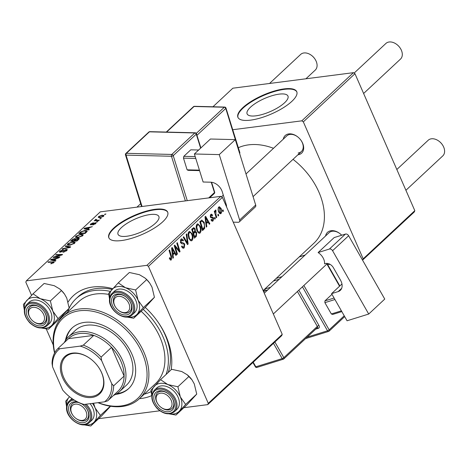 <?xml version="1.0" encoding="UTF-8"?>
<svg xmlns="http://www.w3.org/2000/svg" width="468" height="468" viewBox="0 0 468 468"><rect width="100%" height="100%" fill="white"/><g stroke="black" fill="none" stroke-linecap="round" stroke-linejoin="round"><path stroke-width="0.7" d="M279.162 94.138A22.277 7.143 -23.6 0 0 256.669 102.603A22.277 7.143 -23.6 0 0 247.122 113.899A22.277 7.143 -23.6 0 0 255.914 115.824A22.277 7.143 -23.6 0 0 278.407 107.359A22.277 7.143 -23.6 0 0 287.955 96.063A22.277 7.143 -23.6 0 0 279.162 94.138M284.082 88.897A32.093 10.29 -23.6 0 0 251.673 101.088A32.093 10.29 -23.6 0 0 237.925 117.363A32.093 10.29 -23.6 0 0 250.591 120.136A32.093 10.29 -23.6 0 0 282.994 107.944A32.093 10.29 -23.6 0 0 296.747 91.669A32.093 10.29 -23.6 0 0 284.082 88.897M296.835 91.903A32.093 10.29 -23.6 0 0 284.287 89.359A32.093 10.29 -23.6 0 0 252.188 101.363A32.093 10.29 -23.6 0 0 238.036 117.591M126.828 236.241A22.277 7.143 156.4 0 1 118.035 234.316A22.277 7.143 156.4 0 1 127.583 223.02A22.277 7.143 156.4 0 1 150.076 214.555A22.277 7.143 156.4 0 1 158.868 216.479A22.277 7.143 156.4 0 1 149.321 227.776A22.277 7.143 156.4 0 1 126.828 236.241M154.996 209.313A32.093 10.29 -23.6 0 0 122.587 221.504A32.093 10.29 -23.6 0 0 108.839 237.779A32.093 10.29 -23.6 0 0 121.504 240.552A32.093 10.29 -23.6 0 0 153.908 228.361A32.093 10.29 -23.6 0 0 167.661 212.086A32.093 10.29 -23.6 0 0 154.996 209.313M167.749 212.32A32.093 10.29 -23.6 0 0 155.201 209.775A32.093 10.29 -23.6 0 0 123.102 221.779A32.093 10.29 -23.6 0 0 108.95 238.007M283.286 139.166A12.033 8.43 47 0 1 288.844 133.906A12.033 8.43 47 0 1 297.905 137.036A12.033 8.43 47 0 1 301.023 140.377A12.033 8.43 47 0 1 297.976 154.803A12.033 8.43 47 0 1 297.882 154.814M298.005 137.118A10.7 7.494 -133 0 0 290.049 134.415A10.7 7.494 -133 0 0 286.808 135.884L245.998 173.95M325.582 235.971A12.033 8.43 47 0 1 331.139 230.712A12.033 8.43 47 0 1 340.195 233.842A12.033 8.43 47 0 1 341.704 235.234M340.3 233.924A10.7 7.494 -133 0 0 332.344 231.221A10.7 7.494 -133 0 0 329.103 232.684L264.256 293.179M151.796 395.606A64.186 44.969 47 0 1 141.383 398.455A64.186 44.969 47 0 1 139.435 398.666M62.811 316.526A64.186 44.969 47 0 1 63.028 315.239M68.112 302A64.186 44.969 47 0 1 92.699 287.03A64.186 44.969 47 0 1 112.729 288.686M112.098 289.382A60.179 42.161 -133 0 0 96.314 288.557A60.179 42.161 -133 0 0 78.086 296.788L75.992 298.742A60.179 42.161 -133 0 0 69.194 308.137M263.127 290.593L313.905 243.225A61.513 43.097 -133 0 0 293.026 159.342M273.505 148.292A61.513 43.097 -133 0 0 248.619 144.852A61.513 43.097 -133 0 0 238.335 147.718M220.867 196.344L222.399 197.373L148.432 266.368L146.905 265.338L220.867 196.344L100.287 211.864L26.325 280.864L25.81 282.151L31.572 295.343M46.256 328.951L53.253 344.969M222.399 197.373L282.233 334.339L281.718 335.626L207.757 404.627L183.86 407.698M159.851 410.793L98.637 418.673M200.269 226.225C201.404 228.793 201.386 231.028 200.205 232.929L199.479 233.292L196.993 230.976L196.086 226.758L197.005 224.178L197.742 223.803L200.269 226.225L199.584 226.313M206.458 223.821L206.827 226.6L206.277 227.109L204.996 216.871L205.616 216.292L209.839 223.792L209.325 224.266L208.196 222.206L205.879 223.897M171.358 259.834L170.82 260.126L169.299 258.19L169.761 257.611L170.024 258.359L170.978 258.851L170.978 256.704L169.047 250.403L169.562 249.924L171.563 256.441L171.358 259.834L170.27 259.974M169.65 259.126L170.978 258.851M184.731 243.998L184.246 247.818L183.374 248.286L181.531 246.478L181.994 245.905L182.649 246.981L183.86 246.835L184.257 244.548L183.819 243.963L181.888 243.81L180.537 242.57L180.964 239.142L181.719 238.744L183.491 240.347L183.023 240.903L181.362 240.107L181.022 242.05L181.531 242.594L182.777 242.623L184.731 243.998L183.971 244.097M180.367 240.037L181.871 239.844L180.303 240.242M186.744 233.895L188.159 244.009L187.51 244.618L183.216 237.188L183.725 236.709L187.411 243.079L186.2 234.409L186.744 233.895M192.149 233.795C193.29 236.369 193.266 238.604 192.085 240.499L191.359 240.868L188.873 238.551L187.966 234.333L188.885 231.754L189.622 231.379L192.149 233.795L191.465 233.883M223.02 209.863L223.406 211.132L222.903 211.606L222.499 210.343L223.02 209.863M148.432 266.368L208.272 403.334L282.233 334.339M193.682 227.618L195.156 228.829L195.349 231.438L196.677 232.508L196.379 236.346L194.419 238.171L191.693 229.279L193.805 227.594M173.031 255.007L173.4 257.78L172.85 258.295L171.569 248.052L172.189 247.473L176.407 254.978L175.898 255.452L174.763 253.387L172.446 255.083M175.781 248.578L177.425 254.025L176.91 254.504L174.195 245.601L174.734 245.103L179.145 250.696L176.81 243.167L177.325 242.681L180.045 251.579L179.513 252.076L175.096 246.507L175.781 248.578L175.131 248.666M213.121 220.873L212.443 221.241L210.986 219.896L211.448 219.316L212.823 220.112L213.092 218.585L210.413 217.152L210.746 214.479L211.407 214.128L212.683 215.192L212.22 215.771L211.045 215.239L210.863 216.549L211.126 216.982L212.846 217.21L213.572 218.047L213.121 220.873L211.77 221.048M211.267 220.463L212.823 220.112M210.284 215.198L211.401 215.052L210.243 215.344M201.702 220.095L204.183 222.306L204.686 228.326L202.539 230.601L199.813 221.703L201.93 220.036M221.036 208.354C221.931 210.307 221.937 212.016 221.048 213.484L220.481 213.777L218.808 212.256C217.86 210.237 217.848 208.482 218.772 206.991L219.316 206.71L221.036 208.354L220.34 208.447M218.328 214.239L218.714 215.508L218.205 215.982L217.807 214.724L218.328 214.239M215.982 214.73L216.76 217.333L216.245 217.813L214.262 211.349L214.777 210.869L215.181 212.209L215.426 210.114L215.865 210.003L215.982 214.73L215.327 214.818M216.064 211.115L215.134 211.244M214.9 217.433L215.292 218.708L214.783 219.176L214.379 217.918L214.9 217.433M97.812 221.569L96.39 222.078L97.812 221.569M101.234 218.375L99.813 218.878L101.234 218.375M75.506 237.422L75.874 236.205L80.748 234.222L83.257 234.638L82.772 235.673L78.004 237.639L75.366 237.241M89.353 229.46L88.803 229.975L83.918 228.782L84.538 228.203L92.36 226.658L89.733 227.536L88.002 229.156L89.353 229.46M78.899 239.212L76.939 241.038L70.615 241.19L72.663 239.376L74.95 238.54L76.027 238.943L78.08 238.189L79.297 238.446L78.899 239.212M76.032 238.715L76.144 239.218M70.686 246.876L70.036 247.478L62.133 249.099L62.648 248.619L69.416 247.233L65.116 246.314L65.666 245.805L70.686 246.876M53.299 263.051L52.445 262.209L47.97 262.314L48.485 261.834L54.259 261.963L53.931 262.577L50.743 263.759L53.293 262.332L53.545 262.893M59.945 256.891L59.436 257.371L53.118 257.511L53.65 257.014L61.121 254.925L55.727 255.078L56.242 254.592L62.572 254.446L62.033 254.943L54.569 257.037L59.945 256.891M146.905 265.338L26.325 280.864M55.92 260.647L55.37 261.162L50.485 259.962L51.106 259.383L58.927 257.839L56.306 258.722L54.569 260.337L55.92 260.647M66.813 250.561L62.876 252.287L66.011 250.637L66.386 250L65.801 249.865L60.366 252.199L59.342 252.012L59.834 251.17L63.338 249.573L60.653 251.076L60.828 251.731L66.245 249.403L67.333 249.631L66.813 250.561M60.553 252.17L60.319 251.638L60.98 252.076M67.386 244.992L67.755 243.781L72.628 241.798L75.143 242.213L74.652 243.249L69.884 245.209L67.246 244.817M92.717 224.979L95.062 223.686L94.934 223.166L91.014 224.845L90.236 224.693L90.599 224.037L93.337 222.756L91.225 223.979L91.406 224.383L94.179 223.06L96.133 222.873L95.688 223.622L92.717 224.979M95.209 224.014L94.934 223.166M91.225 223.979L91.558 224.728M86.51 232.116L85.059 233.462L78.735 233.614L80.666 231.888L84.579 230.519C86.434 230.256 87.282 230.548 87.118 231.403L86.51 232.116M87.194 230.929L87.118 231.403M103.615 216.228L100.333 217.626L98.221 217.327L98.625 216.549L101.983 215.169L103.978 215.461L103.615 216.228M96.004 219.673L97.455 220.229L99.28 220.2L98.766 220.68L94.162 220.791L95.624 220.293L95.279 219.673L95.811 219.328L96.426 219.41L95.893 219.948L96.238 220.738M95.823 220.75L95.536 220.264M105.932 213.993L104.51 214.502L105.932 213.993M168.164 372.546A60.179 42.161 -133 0 0 157.412 321.218M303.34 121.867L301.807 120.838L353.445 72.669L354.972 73.698L303.34 121.867L363.174 258.833L414.812 210.664L414.297 211.957L362.542 260.138M330.028 264.326L327.676 264.631M354.972 73.698L414.812 210.664M353.445 72.669L232.859 88.195L212.946 106.774M301.807 120.838L232.731 129.73M362.659 260.126L363.174 258.833M298.163 152.989A10.7 7.494 -133 0 0 301.404 151.527A10.7 7.494 -133 0 0 300.947 140.271M145.255 307.412A64.186 44.969 47 0 1 157.64 321.539A64.186 44.969 47 0 1 171.142 369.773M207.757 404.627L208.272 403.334M53.861 257.494L53.65 257.014M56.447 255.06L56.242 254.592M54.762 257.476L54.569 257.037M51.462 260.202L51.106 259.383M54.879 261.039L54.569 260.337M52.568 259.828L54.013 260.185L55.399 258.892L51.509 259.641L52.568 259.828L52.878 260.547M54.329 260.904L54.013 260.185M51.79 260.284L51.509 259.641M55.604 259.371L55.399 258.892M51.345 263.718L51.164 263.291M51.895 263.619L51.737 263.256M48.684 262.296L48.485 261.834M53.609 262.84L53.124 261.723M63.461 252.194L63.297 251.825M63.677 252.147L63.525 251.796M64.619 251.878L64.485 251.568M66.199 251.064L66.011 250.637M60.29 252.211L59.834 251.17M61.799 251.796L61.659 251.474M66.766 250.602L66.245 249.403M62.794 248.964L62.648 248.619M69.568 247.578L69.416 247.233M65.97 246.507L65.666 245.805M68.416 245.29L67.755 243.781M72.809 242.219L72.628 241.798M68.626 245.296L68.24 244.419L70.422 244.735L73.85 243.319L74.178 242.599L72.043 242.284L68.574 243.688L68.661 245.296M70.58 245.092L70.422 244.735M74.032 243.734L73.85 243.319M72.838 239.786L72.663 239.376M75.494 239.774L74.95 238.54M78.636 239.458L78.08 238.189M71.867 240.692L73.839 240.646L75.196 239.142L74.476 239.008L72.739 239.879L71.867 240.692L72.072 241.155M74.043 241.108L73.839 240.646M75.477 239.786L75.196 239.142M74.781 241.09L74.582 240.628L76.717 240.575L78.291 238.803L78.595 239.493M76.916 241.038L76.717 240.575M78.349 239.727L77.553 238.662L74.582 240.628M93.196 224.897L93.038 224.529M90.956 224.851L90.599 224.037M92.009 224.576L91.88 224.283M95.759 223.558L95.384 222.698M84.895 229.022L84.538 228.203M88.306 229.852L88.002 229.156M85.995 228.647L87.44 229.004L88.826 227.711L84.936 228.454L85.995 228.647L86.311 229.367M87.756 229.718L87.44 229.004M85.223 229.098L84.936 228.454M89.037 228.185L88.826 227.711M80.853 232.309L80.666 231.888M84.761 230.929L84.579 230.519M79.987 233.117L84.837 233L86.2 231.291L84.024 230.993L81.485 231.818L79.987 233.117L80.192 233.579M85.036 233.462L84.837 233M85.697 232.871L85.486 232.391M76.536 237.715L75.874 236.205M80.929 234.643L80.748 234.222M76.746 237.726L76.36 236.843L78.542 237.159L81.97 235.749L82.298 235.03L80.163 234.708L76.693 236.118L76.781 237.726M78.7 237.522L78.542 237.159M82.152 236.159L81.97 235.749M99.122 217.684L98.625 216.549M102.17 215.596L101.983 215.169M103.106 216.625L102.972 216.31C103.282 215.672 102.784 215.45 101.474 215.643L99.257 216.491L99.368 217.69M99.257 216.491C98.9 217.152 99.403 217.374 100.76 217.158L102.972 216.31L103.153 215.877L103.393 216.421M100.918 217.521L100.76 217.158M100.532 218.854L100.333 218.398M94.881 220.773L94.676 220.311M95.975 219.697L95.811 219.328M97.11 222.048L96.905 221.592M105.23 214.479L105.025 214.016M222.774 211.214L223.406 211.132M194.711 236.562L196.379 236.346M194.425 228.922L195.156 228.829M194.477 231.549L195.349 231.438M195.969 232.602L196.677 232.508M192.529 229.841L193.378 232.608L194.881 230.736L194.665 229.338L193.939 228.665L191.892 229.923M192.74 232.69L193.378 232.608M191.734 229.238L193.395 229.027M193.694 233.649L194.618 236.656L196.051 235.258L196.162 232.959L195.425 232.263L193.062 233.731M193.98 236.738L194.618 236.656M192.804 232.9L194.77 232.649M190.552 240.698L192.085 240.499M188.639 234.585L189.394 238.118C190.014 239.552 190.786 240.02 191.704 239.517C192.553 237.96 192.518 236.176 191.605 234.181C190.991 232.707 190.213 232.222 189.283 232.719L188.639 234.585L187.966 234.673M188.727 238.206L189.394 238.118M188.206 232.859L189.786 232.467L188.276 232.66M189.704 239.961L191.704 239.517M187.229 244.132L188.159 244.009M186.679 243.173L187.411 243.079M182.555 248.034L184.246 247.818M181.742 246.215L182.105 246.168M181.83 247.086L182.649 246.981M182.678 240.259L183.421 240.166M182.801 240.435L183.491 240.347M180.373 242.131L181.022 242.05M180.607 242.716L181.531 242.594M169.375 258.441L170.024 258.359M170.925 256.522L171.563 256.441M172.797 257.862L173.4 257.78M175.687 255.066L176.407 254.978M173.101 253.603L174.763 253.387M172.516 250.754L172.897 253.796L174.277 252.504L172.195 248.719L172.516 250.754L171.914 250.836M172.294 253.872L172.897 253.796M171.662 248.789L172.195 248.719M176.793 254.106L177.425 254.025M178.448 250.784L179.145 250.696M179.191 251.69L180.045 251.579M174.5 246.583L175.096 246.507M211.922 215.292L212.683 215.192M210.237 216.631L210.863 216.549M210.384 217.076L211.126 216.982M210.6 217.503L212.846 217.21M212.735 218.152L213.572 218.047M206.224 226.676L206.827 226.6M209.114 223.885L209.839 223.792M206.534 222.417L208.196 222.206M205.943 219.574L206.324 222.61L207.71 221.323L205.627 217.532L205.943 219.574L205.347 219.65M205.727 222.692L206.324 222.61M205.089 217.602L205.627 217.532M202.194 229.478L203.984 229.25M203.498 222.394L204.183 222.306M203.364 228.495L204.686 228.326M200.649 222.265L202.732 229.08L203.387 228.472C204.639 227.009 204.732 225.096 203.656 222.733L202.088 221.112L200.011 222.347M202.1 229.162L202.732 229.08M198.672 233.122L200.205 232.929M196.759 227.009L197.514 230.543C198.134 231.976 198.906 232.444 199.824 231.941C200.673 230.385 200.637 228.606 199.725 226.606C199.111 225.137 198.333 224.646 197.402 225.143L196.759 227.009L196.086 227.097M196.847 230.63L197.514 230.543M196.326 225.284L197.9 224.892L196.396 225.085M197.824 232.385L199.824 231.941M219.861 213.636L221.048 213.484M218.275 207.745L219.34 207.611L219.276 211.694L220.726 212.741L220.527 208.827L219.071 207.751L218.24 207.856M218.614 211.776L219.276 211.694M219.24 213.039L220.726 212.741M218.082 215.59L218.714 215.508M216.122 217.415L216.76 217.333M214.549 212.291L215.181 212.209M214.654 218.784L215.292 218.708M125.307 312.601A9.36 6.558 -133 0 0 128.911 303.556A9.36 6.558 -133 0 0 118.211 296.349A9.36 6.558 -133 0 0 115.842 307.57A9.36 6.558 -133 0 0 118.264 310.167A9.36 6.558 -133 0 0 125.307 312.601M118.398 294.542A10.7 7.494 47 0 1 126.354 297.244A10.7 7.494 -133 0 0 115.163 296.004A10.7 7.494 47 0 1 118.398 294.542M118.363 310.243A10.7 7.494 -133 0 0 129.753 311.647A10.7 7.494 -133 0 0 131.566 307.558A10.7 7.494 -133 0 0 129.297 300.392A10.7 7.494 47 0 1 129.753 311.647A10.7 7.494 47 0 1 126.512 313.11A10.7 7.494 47 0 1 118.462 310.331L118.264 310.167M397.186 44.77L397.385 44.934A9.36 6.558 47 0 1 399.807 47.531L399.959 47.742A10.7 7.494 -133 0 0 397.186 44.77A10.7 7.494 -133 0 0 389.136 41.991A10.7 7.494 -133 0 0 385.895 43.454L354.1 73.113M363.618 93.489L400.485 59.097A10.7 7.494 -133 0 0 399.959 47.742M115.842 307.57L115.69 307.359A10.7 7.494 47 0 1 115.163 296.004A10.7 7.494 -133 0 0 113.35 300.093A10.7 7.494 -133 0 0 115.766 307.47M439.481 141.576L439.674 141.74A9.36 6.558 47 0 1 442.102 144.337L442.248 144.548A10.7 7.494 -133 0 0 439.481 141.576A10.7 7.494 -133 0 0 431.426 138.797A10.7 7.494 -133 0 0 428.185 140.26L396.829 169.51M405.914 190.295L442.781 155.903A10.7 7.494 -133 0 0 442.248 144.548M167.602 409.406A9.36 6.558 -133 0 0 171.206 400.362A9.36 6.558 -133 0 0 160.501 393.155A9.36 6.558 -133 0 0 158.131 404.375A9.36 6.558 -133 0 0 160.559 406.973A9.36 6.558 -133 0 0 167.602 409.406M160.694 391.342A10.7 7.494 47 0 1 168.65 394.044A10.7 7.494 -133 0 0 157.453 392.81A10.7 7.494 47 0 1 160.694 391.342M160.653 407.049A10.7 7.494 -133 0 0 172.048 408.453A10.7 7.494 -133 0 0 171.586 397.197A10.7 7.494 47 0 1 172.048 408.453A10.7 7.494 47 0 1 168.808 409.915A10.7 7.494 47 0 1 160.758 407.137L160.559 406.973M158.131 404.375L157.985 404.165A10.7 7.494 47 0 1 157.453 392.81A10.7 7.494 -133 0 0 158.061 404.27M305.92 78.788L315.262 70.071A10.7 7.494 -133 0 0 314.73 58.716A10.7 7.494 -133 0 0 311.963 55.745A10.7 7.494 -133 0 0 303.907 52.96A10.7 7.494 -133 0 0 300.667 54.423L269.527 83.474M32.988 307.324A9.36 6.558 -133 0 0 30.613 318.538A9.36 6.558 -133 0 0 33.041 321.142A9.36 6.558 -133 0 0 40.084 323.575A9.36 6.558 -133 0 0 43.688 314.525A9.36 6.558 -133 0 0 32.988 307.324M33.134 321.218A10.7 7.494 -133 0 0 44.53 322.622A10.7 7.494 -133 0 0 44.074 311.366A10.7 7.494 47 0 1 44.53 322.622A10.7 7.494 47 0 1 41.289 324.084A10.7 7.494 47 0 1 33.24 321.3L33.041 321.142M30.613 318.538L30.467 318.334A10.7 7.494 47 0 1 29.934 306.973A10.7 7.494 47 0 1 33.175 305.51A10.7 7.494 47 0 1 41.131 308.213A10.7 7.494 -133 0 0 29.934 306.973A10.7 7.494 -133 0 0 30.543 318.439M311.963 55.745L312.162 55.903A9.36 6.558 47 0 1 314.584 58.506L314.73 58.716M75.278 404.13A9.36 6.558 -133 0 0 72.909 415.344A9.36 6.558 -133 0 0 75.33 417.947A9.36 6.558 -133 0 0 82.38 420.381A9.36 6.558 -133 0 0 85.983 411.331A9.36 6.558 -133 0 0 75.278 404.13M75.43 418.023A10.7 7.494 -133 0 0 86.826 419.427A10.7 7.494 -133 0 0 88.633 415.332A10.7 7.494 -133 0 0 86.364 408.172A10.7 7.494 47 0 1 86.826 419.427A10.7 7.494 47 0 1 83.585 420.89A10.7 7.494 47 0 1 75.529 418.105L75.33 417.947M72.909 415.344L72.762 415.134A10.7 7.494 47 0 1 72.23 403.779A10.7 7.494 47 0 1 75.471 402.316A10.7 7.494 47 0 1 78.671 402.556A10.7 7.494 -133 0 0 72.23 403.779A10.7 7.494 -133 0 0 70.416 407.868A10.7 7.494 -133 0 0 72.838 415.245M81.882 403.937A10.7 7.494 47 0 1 83.427 405.019A10.7 7.494 -133 0 0 81.882 403.937M109.611 298.455A17.649 12.367 47 0 1 112.01 289.476A17.649 12.367 47 0 1 125.5 287.738A17.649 12.367 -133 0 1 138.037 300.134A17.649 12.367 47 0 1 139.575 308.026A17.649 12.367 47 0 1 137.089 314.274L143.325 307.651L138.037 300.134L135.597 289.961L125.5 287.738L118.246 282.853L108.623 293.436L109.547 299.011M132.005 308.675A12.033 8.43 47 0 1 121.113 314.116A12.033 8.43 47 0 1 111.513 300.28A12.033 8.43 47 0 1 126.255 297.157A12.033 8.43 47 0 1 129.373 300.503A12.033 8.43 47 0 1 132.005 308.675M137.077 307.002A14.713 10.308 -133 0 0 128.893 292.055A14.713 10.308 -133 0 0 114.52 291.114L112.144 293.331A14.713 10.308 47 0 1 126.524 294.267A14.713 10.308 47 0 1 134.702 309.219A14.713 10.308 47 0 1 132.21 314.841L134.585 312.63A14.713 10.308 -133 0 0 137.077 307.002M118.246 282.853L129.355 272.493L139.452 274.722L144.887 277.951L146.706 279.601L149.748 283.134L151.995 287.118L154.434 297.291L143.325 307.651M146.706 279.601L135.597 289.961M154.434 297.291L144.811 307.874L133.702 318.234L137.089 314.274A17.649 12.367 47 0 1 126.922 317.011M126.641 317.029L133.702 318.234M144.887 277.951L145.098 278.121A17.649 12.367 47 0 1 149.672 283.023A17.649 12.367 47 0 1 149.707 283.081M187.288 374.845L187.393 374.926A17.649 12.367 47 0 1 189.13 376.494A17.649 12.367 47 0 1 191.962 379.829A17.649 12.367 47 0 1 192.003 379.881M160.542 379.659L171.645 369.299L181.748 371.522L187.177 374.751L192.038 379.934L194.284 383.924L196.724 394.097L185.62 404.457L180.332 396.94L177.893 386.767L167.79 384.544L160.542 379.659L150.918 390.242L151.843 395.817M158.371 407.529A12.033 8.43 47 0 1 155.142 393.26A12.033 8.43 47 0 1 168.55 393.962A12.033 8.43 47 0 1 169.738 395.033A12.033 8.43 47 0 1 171.662 397.303A12.033 8.43 47 0 1 171.832 410.448A12.033 8.43 47 0 1 158.371 407.529M174.505 411.647L176.881 409.436A14.713 10.308 -133 0 0 173.792 391.037A14.713 10.308 -133 0 0 156.809 387.919L154.44 390.136A14.713 10.308 47 0 1 171.417 393.255A14.713 10.308 47 0 1 174.505 411.647C169.457 415.28 163.736 414.291 157.342 408.681C151.187 401.655 150.222 395.472 154.44 390.136M196.724 394.097L187.101 404.68L175.997 415.04L185.62 404.457M168.936 413.835L175.997 415.04M188.996 376.407L177.893 386.767M151.901 395.261A17.649 12.367 47 0 1 154.305 386.275A17.649 12.367 47 0 1 167.79 384.544A17.649 12.367 47 0 1 180.332 396.94A17.649 12.367 47 0 1 179.384 411.074A17.649 12.367 -133 0 1 169.217 413.817M24.389 309.424A17.649 12.367 47 0 1 26.787 300.444A17.649 12.367 -133 0 1 40.271 298.707A17.649 12.367 47 0 1 47.66 303.679A17.649 12.367 47 0 1 52.814 311.109L50.374 300.936L40.271 298.707L33.023 293.828L23.4 304.405L24.324 309.986M42.219 309.202A12.033 8.43 47 0 1 44.15 311.472A12.033 8.43 47 0 1 44.314 324.611A12.033 8.43 47 0 1 30.853 321.697A12.033 8.43 47 0 1 27.624 307.429A12.033 8.43 47 0 1 41.032 308.131A12.033 8.43 47 0 1 42.219 309.202M46.273 305.206A14.713 10.308 -133 0 0 29.291 302.088L26.922 304.299A14.713 10.308 47 0 1 43.898 307.423A14.713 10.308 47 0 1 46.987 325.816L49.362 323.599A14.713 10.308 -133 0 0 46.273 305.206M33.023 293.828L44.127 283.468L54.23 285.691L59.658 288.92L61.478 290.575L50.374 300.936M61.478 290.575L64.52 294.103L66.766 298.093L69.206 308.266L58.102 318.626L52.814 311.109A17.649 12.367 47 0 1 51.866 325.242L58.102 318.626M69.206 308.266L59.588 318.843L48.479 329.203L51.866 325.242A17.649 12.367 47 0 1 41.699 327.986M41.418 328.004L48.479 329.203M59.775 289.013L59.875 289.095A17.649 12.367 47 0 1 64.444 293.998A17.649 12.367 47 0 1 64.485 294.05M110.553 406.247L101.878 415.648L90.774 426.009L100.398 415.426L95.103 407.915L93.577 403.24M66.678 406.23A17.649 12.367 47 0 1 66.591 403.492A17.649 12.367 47 0 1 69.077 397.25L65.695 401.211L66.62 406.791M82.076 404.007A12.033 8.43 47 0 1 83.322 404.937A12.033 8.43 47 0 1 86.44 408.277A12.033 8.43 47 0 1 89.072 416.45A12.033 8.43 47 0 1 78.185 421.89A12.033 8.43 47 0 1 68.58 408.055A12.033 8.43 47 0 1 77.559 402M86.165 404.194A14.713 10.308 47 0 1 91.769 416.994A14.713 10.308 47 0 1 89.283 422.622L91.652 420.404A14.713 10.308 -133 0 0 94.144 414.783A14.713 10.308 -133 0 0 90.09 403.691M69.545 396.741L69.077 397.25A17.649 12.367 47 0 1 69.568 396.753M110.284 406.206L100.398 415.426M83.708 424.804L90.774 426.009M71.955 398.572A14.713 10.308 -133 0 0 71.586 398.894L69.211 401.105A14.713 10.308 47 0 1 72.897 399.227M92.465 403.387A17.649 12.367 47 0 1 95.103 407.915A17.649 12.367 47 0 1 94.162 422.048A17.649 12.367 47 0 1 83.994 424.792M115.66 394.389A41.453 29.045 -133 0 0 116.017 394.349A41.453 29.045 -133 0 0 128.571 388.68A41.453 29.045 -133 0 0 127.489 346.086A41.453 29.045 -133 0 0 84.573 322.382A41.453 29.045 -133 0 0 72.019 328.05A41.453 29.045 -133 0 0 65.421 340.534M72.37 327.729A41.453 29.045 -133 0 0 66.222 339.37M98.257 402.638A54.826 38.411 -133 0 0 121.083 405.955A54.826 38.411 -133 0 0 142.19 352.971A54.826 38.411 -133 0 0 79.501 310.775A54.826 38.411 -133 0 0 54.744 352.696M54.586 352.989A56.166 39.347 47 0 1 62.683 316.643A56.166 39.347 47 0 1 79.695 308.962A56.166 39.347 47 0 1 137.832 341.078A56.166 39.347 47 0 1 139.306 398.783A56.166 39.347 47 0 1 122.288 406.464A56.166 39.347 47 0 1 97.941 402.679M139.306 398.783L155.353 383.813A56.166 39.347 -133 0 0 141.143 311.29M108.74 294.419A56.166 39.347 -133 0 0 95.741 293.992A56.166 39.347 -133 0 0 78.729 301.673L62.683 316.643M144.284 394.138A60.179 42.161 -133 0 0 151.082 391.617M166.07 374.499A60.179 42.161 -133 0 0 143.214 309.36M110.302 291.4A60.179 42.161 -133 0 0 94.22 290.511A60.179 42.161 -133 0 0 75.992 298.742M64.303 342.564A37.446 26.231 47 0 1 68.474 336.843L75.453 330.332A37.446 26.231 47 0 1 86.791 325.213A37.446 26.231 47 0 1 125.553 346.624A37.446 26.231 47 0 1 126.535 385.094L119.556 391.605A37.446 26.231 47 0 1 113.56 395.366M69.024 308.5A60.179 42.161 -133 0 0 67.661 311.998M116.877 393.676A41.453 29.045 -133 0 0 128.916 388.346M62.636 377.799A25.541 17.895 47 0 1 66.69 355.113A25.541 17.895 47 0 1 91.693 359.757A25.541 17.895 47 0 1 98.309 366.848A25.541 17.895 47 0 1 101.667 372.774A25.541 17.895 47 0 1 91.839 397.461A25.541 17.895 47 0 1 62.636 377.799M91.751 359.804A24.74 17.334 -133 0 0 65.695 356.809A24.74 17.334 -133 0 0 63.666 377.331A24.74 17.334 -133 0 0 99.444 392.985A24.74 17.334 -133 0 0 101.474 372.464A24.74 17.334 -133 0 0 98.262 366.789M68.474 336.843A37.446 26.231 47 0 1 122.628 360.541A37.446 26.231 47 0 1 119.556 391.605M111.747 383.737L113.648 385.837A36.106 25.295 47 0 1 107.658 400.865L118.129 391.102A36.106 25.295 -133 0 0 124.114 376.073A36.106 25.295 -133 0 0 120.908 361.319A36.106 25.295 -133 0 0 111.571 347.361A36.106 25.295 -133 0 0 93.787 335.386L68.503 338.645L58.038 348.408L59.764 348.748A34.767 24.359 -133 0 0 52.556 366.836L62.7 390.055A34.767 24.359 -133 0 0 69.17 396.431A34.767 24.359 -133 0 0 84.105 404.463L104.539 401.831A34.767 24.359 -133 0 0 111.747 383.737L101.609 360.524A34.767 24.359 -133 0 0 80.198 346.115L59.764 348.748M80.198 346.115L83.322 345.15L93.787 335.386A36.106 25.295 -133 0 0 68.503 338.645M113.648 385.837L124.114 376.073L111.571 347.361L101.1 357.125L101.609 360.524M52.556 366.836L52.053 363.437A36.106 25.295 47 0 1 58.038 348.408M84.105 404.463L82.38 404.124A36.106 25.295 47 0 1 69.363 396.589L69.17 396.431M107.658 400.865L104.539 401.831M83.322 345.15A36.106 25.295 47 0 1 101.1 357.125M341.962 283.959L331.584 293.641L347.063 320.779L368.708 314.046L384.755 299.075L348.631 235.749L332.578 250.719L368.708 314.046M331.584 293.641L338.171 291.587L341.675 288.317M332.578 250.719A2.673 1.872 -133 0 0 329.408 249.04L318.117 252.55A10.7 7.494 47 0 1 324.57 263.864L325.512 263.572A6.687 4.686 47 0 1 333.438 267.76L340.534 280.203A10.7 7.494 47 0 1 340.306 290.365A10.7 7.494 47 0 1 338.171 291.587M329.408 249.04L345.46 234.07L334.164 237.58L318.117 252.55M345.46 234.07A2.673 1.872 47 0 1 348.631 235.749M341.827 311.6L332.678 314.443L331.332 313.964L324.88 302.656L324.932 300.877L331.987 294.343M331.332 313.964L341.394 310.834M334.942 299.526L324.88 302.656M324.932 300.877L334.088 298.028M194.39 153.984L210.436 139.014L235.305 139.634L219.258 154.604L194.39 153.984L203.124 182.011L210.694 182.198A10.7 7.494 47 0 1 222.253 191.757L226.255 204.604A6.687 4.686 47 0 1 226.541 206.85M233.228 222.16L238.2 222.282A2.673 1.872 -133 0 0 239.3 221.908A2.673 1.872 -133 0 0 239.634 220.001L255.686 205.031L235.305 139.634M255.686 205.031A2.673 1.872 47 0 1 255.347 206.932L239.3 221.908M239.634 220.001L219.258 154.604M226.5 205.698L226.173 206.008M199.579 170.627L188.177 170.34L187.112 169.826L183.474 158.149L183.807 156.33L190.786 149.819L198.643 150.017M187.112 169.826L199.421 170.13M195.782 158.453L183.474 158.149M183.807 156.33L195.209 156.61M57.143 256.353L57.014 256.043M59.588 255.651L59.459 255.352M56.312 257.441L56.107 256.967M63.443 250.936L63.279 250.561M67.532 247.993L67.38 247.636M72.072 240.499L71.861 240.02M74.874 240.353L74.664 239.873M77.875 240.166L77.67 239.686M92.892 224.131L92.763 223.833M80.163 232.959L79.952 232.479M97.666 220.703L97.455 220.229M185.539 241.207L186.311 241.108M180.695 242.892L182.777 242.623M175.915 247.648L176.734 247.543M177.354 249.45L178.185 249.345M210.477 217.287L211.77 217.117M199.836 221.774L201.386 221.575M109.652 298.953A14.713 10.308 47 0 1 112.144 293.331L109.535 299.181C108.131 310.231 125.307 322.288 132.21 314.841M133.602 309.325A13.905 9.746 -133 0 0 122.505 293.337A13.905 9.746 -133 0 0 109.921 299.625A13.905 9.746 -133 0 0 121.013 315.613A13.905 9.746 -133 0 0 133.602 309.325M157.488 408.5A13.905 9.746 -133 0 0 173.932 411.05A13.905 9.746 -133 0 0 170.621 394.062A13.905 9.746 -133 0 0 154.171 391.511A13.905 9.746 -133 0 0 157.488 408.5M43.103 308.231A13.905 9.746 -133 0 0 26.653 305.68A13.905 9.746 -133 0 0 29.97 322.668A13.905 9.746 -133 0 0 46.414 325.219A13.905 9.746 -133 0 0 43.103 308.231M74.266 400.117A13.905 9.746 -133 0 0 66.988 407.4A13.905 9.746 -133 0 0 78.08 423.394A13.905 9.746 -133 0 0 90.669 417.105A13.905 9.746 -133 0 0 84.708 404.381M66.725 406.733A14.713 10.308 47 0 1 69.211 401.105L66.608 406.955C65.198 418.006 82.38 430.069 89.283 422.622M279.185 279.25L273.335 281.069M307.166 337.124L327.53 330.788L302.445 286.814M298.83 290.189L318.954 325.471A1.34 0.304 -29.7 0 0 317.316 326.412L297.408 291.511M315.73 329.133L318.363 328.314A2.673 1.872 -133 0 0 318.954 325.471M267.778 289.891L264.87 290.792A1.34 0.907 72.7 0 0 264.923 289.013A2.673 1.872 -133 0 0 264.748 289.084M264.127 289.657A2.673 1.872 -133 0 0 264.116 291.406M264.923 289.013L270.621 287.241M305.054 255.124L299.198 256.944M276.173 278.425L282.023 276.6M303.867 285.492L329.168 329.846L344.226 315.801M339.552 286.205L326.892 264.01M274.891 341.997L283.824 357.657L317.316 326.412A1.34 0.936 47 0 1 317.286 327.682L317.286 327.682A1.34 0.907 72.7 0 1 318.363 328.314M263.665 291.827L264.607 290.95A1.34 0.936 47 0 1 264.87 290.792L263.695 291.892M253.223 362.209L255.838 366.795L282.186 358.599L273.47 343.325M257.184 367.275A1.34 0.907 -107.3 0 1 256.932 367.421A1.34 0.907 -107.3 0 1 255.838 366.795A1.34 0.304 150.3 0 1 255.376 366.807L252.919 362.495M255.376 366.807A1.34 1.34 0 0 0 256.932 367.421L283.28 359.225A1.34 1.34 0 0 0 283.795 358.927A1.34 0.936 47 0 0 283.824 357.657A1.34 0.304 150.3 0 1 282.186 358.599A1.34 0.907 72.7 0 0 283.28 359.225A1.34 0.907 72.7 0 0 283.526 359.079A1.34 0.936 47 0 0 283.795 358.927L317.286 327.682M305.61 338.575L328.624 331.42A1.34 1.34 0 0 0 329.139 331.116A1.34 0.936 47 0 0 329.168 329.846A1.34 0.304 150.3 0 1 327.53 330.788A1.34 0.907 72.7 0 0 328.624 331.42A1.34 0.907 72.7 0 0 328.869 331.274A1.34 0.936 47 0 0 329.139 331.116L344.688 316.614M185.375 200.912L171.458 156.265L126.05 155.13L142.056 206.487M200.626 148.163L196.262 134.158L173.236 155.639A1.34 0.936 -133 0 0 171.791 154.446L194.817 132.965L149.409 131.83L126.383 153.311L171.791 154.446A1.34 0.784 91.4 0 0 171.458 156.265A1.34 0.538 162.7 0 0 173.236 155.639L187.27 200.667M208.722 197.905L214.461 192.553L211.244 182.233M196.291 133.386L224.324 107.236L194.05 106.482L166.608 132.081M239.452 152.942L225.769 108.43L196.952 135.31M239.616 153.463A1.34 0.936 -133 0 0 239.598 152.808A1.34 0.538 -17.3 0 0 239.791 152.387L225.962 108.009A1.34 1.34 0 0 0 224.722 107.067A1.34 0.784 91.4 0 0 224.324 107.236A1.34 0.936 -133 0 1 225.769 108.43A1.34 0.538 -17.3 0 0 225.962 108.009M193.5 106.669A1.34 0.936 -133 0 1 194.05 106.482A1.34 0.784 -88.6 0 1 194.448 106.312A1.34 1.34 0 0 0 193.5 106.669L166.269 132.075M149.807 131.66A1.34 0.784 91.4 0 0 149.409 131.83A1.34 0.936 -133 0 0 148.859 132.023A1.34 1.34 0 0 1 149.807 131.66L195.214 132.795A1.34 0.784 91.4 0 0 194.817 132.965A1.34 0.936 -133 0 1 196.262 134.158A1.34 0.538 -17.3 0 0 196.461 133.737A1.34 1.34 0 0 0 195.214 132.795M141.576 206.552L125.471 154.879A1.34 0.538 -17.3 0 0 126.05 155.13A1.34 0.784 91.4 0 1 126.383 153.311A1.34 0.936 -133 0 0 125.833 153.498L148.859 132.023M214.654 192.126A1.34 0.538 162.7 0 1 214.461 192.553A1.34 0.936 -133 0 1 214.291 193.5A1.34 1.34 0 0 0 214.654 192.126L211.583 182.268M66.386 250L66.684 250.678M74.178 242.599L74.511 243.372M95.32 223.248L95.542 223.751M91.049 224.295L91.272 224.798M86.2 231.291L86.545 232.075M82.298 235.03L82.631 235.796M193.939 228.665L192.096 228.905M195.425 232.263L193.483 232.514M183.24 247.162L181.97 247.326M215.883 211.091L215.134 211.191M253.065 196.624L301.404 151.527M221.522 196.782L223.3 195.127M327.506 263.431L273.335 313.969M140.675 203.674L136.954 207.143M26.922 304.299C22.704 309.64 23.669 315.824 29.823 322.85C36.217 328.46 41.939 329.449 46.987 325.816M299.309 256.838L305.159 255.019M339.832 285.942L327.173 263.747M239.634 153.522A1.34 1.34 0 0 0 239.791 152.387M224.722 107.067L194.448 106.312M200.883 147.929L196.461 133.737M125.833 153.498A1.34 1.34 0 0 0 125.471 154.879M209.705 197.777L214.291 193.5"/></g></svg>
